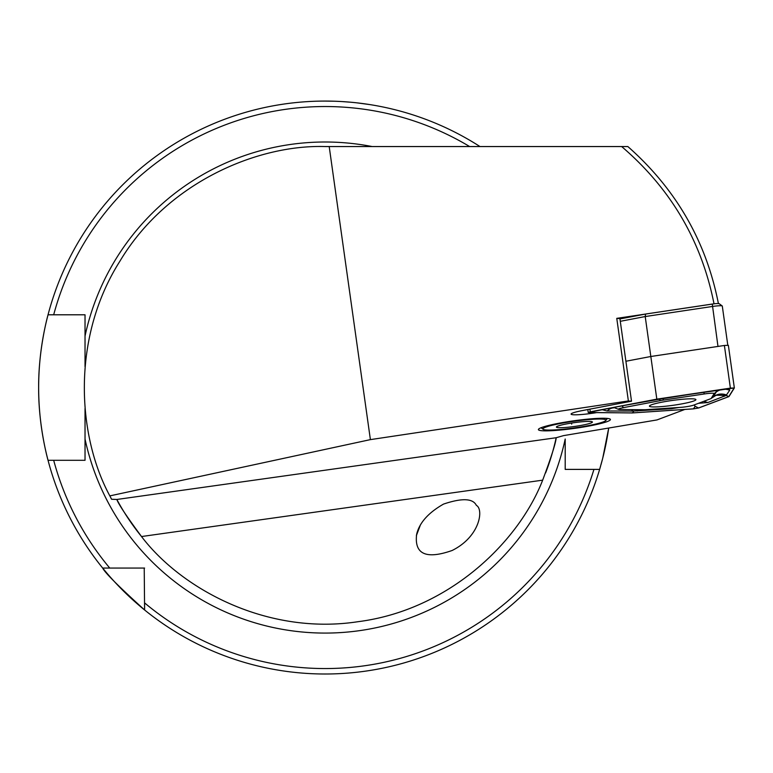 <?xml version="1.0" encoding="UTF-8"?>
<svg xmlns="http://www.w3.org/2000/svg" width="773" height="773" viewBox="0 0 773 773"><rect width="100%" height="100%" fill="white"/><g stroke="black" fill="none" stroke-linecap="round" stroke-linejoin="round"><path stroke-width="1.16" d="M714.329 303.779L616.767 318.36L628.372 400.955L370.393 439.624L109.843 495.889L111.573 499.252L116.839 499.474L556.174 437.731A236.451 236.451 0 0 1 545.612 472.921M714.01 303.789C701.546 240.992 670.761 188.573 621.656 146.551L329.201 146.551L370.393 439.624M616.767 318.36L619.907 318.621L631.512 401.206L628.372 400.955M542.665 480.159C518.625 542.095 448.775 610.139 358.025 621.695C267.603 635.599 181.703 589.441 141.517 536.539L542.665 480.159C551.429 456.679 555.932 442.533 556.174 437.731L563.498 435.634L656.973 419.932L684.849 409.439M621.656 146.551L627.85 146.551C676.017 189.056 706.203 241.418 718.417 303.634M329.201 146.551L325.114 146.551C257.805 144.454 167.219 182.128 119.95 261.119C70.643 338.854 77.715 436.706 109.843 495.889M538.395 429.614A36.379 3.807 -8 0 1 538.53 429.199A36.379 3.807 -8 0 1 573.885 420.792A36.379 3.807 -8 0 1 610.177 419.121A36.379 3.807 -8 0 1 576.832 428.049A36.379 3.807 -8 0 1 538.395 429.614M596.485 412.637A20.465 2.135 -8 0 1 571.083 414.115A20.465 2.135 -8 0 1 582.513 410.55L631.512 401.206M144.599 609.974A286.464 286.464 0 0 1 102.683 568.068A286.464 286.464 0 0 0 144.599 609.974L144.599 602.901L144.599 609.974C118.791 586.601 104.819 572.629 102.683 568.068L109.756 568.068A281.005 281.005 0 0 1 53.685 460.302L85.03 460.302L85.03 408.463L85.03 439.025A245.543 245.543 0 0 0 565.198 439.025L565.198 469.395L599.635 469.395A286.464 286.464 0 0 1 144.599 609.974L144.222 568.068M144.599 602.901A281.005 281.005 0 0 0 593.944 469.395L599.635 469.395L602.747 458.138L608.699 428.058A286.464 286.464 0 0 1 601.008 464.65A286.464 286.464 0 0 0 608.699 428.058M141.517 536.539A236.451 236.451 0 0 1 116.839 499.474C118.433 504.083 126.656 516.441 141.517 536.539M102.683 568.068L109.756 568.068L102.683 568.068A286.464 286.464 0 0 1 48.042 460.302C48.264 461.172 38.341 426.59 38.65 387.611C38.331 348.507 48.255 313.983 48.042 314.795L85.03 314.795L85.03 366.634L85.03 336.071A245.543 245.543 0 0 1 372.151 146.551M109.756 568.068L144.599 568.068M469.636 146.551A281.005 281.005 0 0 0 53.685 314.795L48.042 314.795A286.464 286.464 0 0 0 48.042 460.302L53.685 460.302L48.042 460.302A286.464 286.464 0 0 1 479.985 146.551M325.114 101.079L333.994 101.215M342.681 101.621L350.42 102.2M357.319 102.896L369.707 104.577M282.976 104.2L279.642 104.713M600.679 465.81A286.464 286.464 0 0 1 599.635 469.395A286.464 286.464 0 0 0 600.679 465.81M476.371 505.378C483.85 509.107 480.207 536.597 452.118 550.492C421.99 561.063 414.589 550.801 416.647 534.259C419.391 522.79 428.358 512.731 443.547 504.083C461.974 497.88 472.921 498.314 476.371 505.378M420.319 525.186L416.367 535.641M722.272 306.137A9.092 0.947 172 0 0 722.291 306.05A9.092 0.947 172 0 0 722.224 305.963A9.092 0.947 172 0 0 712.368 306.485L645.213 316.553L650.827 356.498L625.898 361.252L650.827 356.498L656.818 399.129L588.224 412.453L632.208 412.946L693.4 408.869L698.715 407.97L728.978 396.568L734.34 387.969L656.818 399.129M619.946 318.93L645.581 314.041L645.213 316.553L620.284 321.307M645.581 314.041L712.262 304.05L717.982 346.43L650.827 356.498L724.388 345.473L730.379 388.104M712.262 304.05A6.368 0.667 -8 0 1 719.17 303.683L722.224 305.963M655.813 403.516A23.461 2.454 172 0 0 649.436 406.144A23.461 2.454 172 0 0 673.012 405.313A23.461 2.454 172 0 0 695.903 399.622A23.461 2.454 172 0 0 681.119 399.399A23.461 2.454 172 0 0 655.813 403.516M660.432 400.598L623.502 407.632A9.092 0.947 172 0 0 618.593 409.371A9.092 0.947 172 0 0 620.13 409.526L644.151 409.738A9.092 0.947 172 0 0 646.392 409.661L680.346 407.39A9.092 0.947 172 0 0 693.623 405.149L710.416 398.82A9.092 0.947 172 0 0 711.073 398.501A9.092 0.947 172 0 0 711.179 398.395L714.155 393.621A9.092 0.947 172 0 0 704.261 393.969L663.437 400.085A9.092 0.947 172 0 0 660.432 400.598L659.263 399.226L617.53 406.637M734.331 387.901L728.359 345.299L724.388 345.473M728.804 396.588L734.157 387.988L730.398 388.123L656.866 399.148L590.34 411.825L589.055 412.54L632.343 412.917L693.507 408.84L698.55 407.98L728.804 396.588L726.127 395.428L707.826 402.54L698.483 403.313M728.804 388.365L729.693 390.259L726.127 395.428L716.194 395.196L711.073 398.501M694.144 404.955L695.149 406.298L693.507 408.84M678.916 407.487L671.322 408.724L633.908 411.033L632.343 412.917M633.908 411.033L607.163 410.994L601.867 409.622M613.849 407.342L614.39 407.806M708.194 391.447L659.263 399.226A13.643 5.73 79.2 0 0 658.915 398.839M713.054 396.964L716.223 392.027L716.069 390.268M591.21 421.527A18.185 1.904 -8 0 1 592.292 421.836A18.185 1.904 -8 0 1 574.677 426.435A18.185 1.904 -8 0 1 556.473 426.88A18.185 1.904 -8 0 1 556.618 426.735A18.185 1.904 -8 0 1 572.484 422.918A18.185 1.904 -8 0 1 591.21 421.527M543.264 428.368A31.828 3.324 -8 0 1 578.262 420.686A31.828 3.324 -8 0 1 605.81 420.493A31.828 3.324 -8 0 1 574.88 427.846A31.828 3.324 -8 0 1 543.119 429.305A31.828 3.324 -8 0 1 543.264 428.368M571.527 423.063L571.682 424.135M589.886 409.149L590.263 411.816M695.149 406.298L698.55 407.98M589.606 411.97L589.055 412.54M621.927 405.806L623.502 407.632M662.925 398.23L663.437 400.085M703.749 392.114A13.643 1.179 81.5 0 1 703.845 392.471L704.261 393.969M729.693 390.259A13.643 13.518 31.9 0 0 716.223 392.027L714.155 393.621M726.717 395.042C721.895 393.254 717.402 393.844 713.247 396.81L711.179 398.395M724.62 396.22A13.643 12.291 69.4 0 0 715.276 395.65L714.03 396.278M707.826 402.54L703.749 401.332M671.322 408.724A13.643 7.778 86.2 0 1 671.863 407.96M637.367 410.985L638.382 409.69M614.332 407.806A13.643 11.112 -89.5 0 0 607.163 410.994M633.077 409.642L631.193 411.207M722.291 306.05L727.789 345.173M728.359 345.299L734.35 387.93M587.818 409.535L588.224 412.453M618.593 409.371L615.308 408.076M605.81 420.493L607.385 418.425M543.119 429.305L541.032 427.749"/></g></svg>
